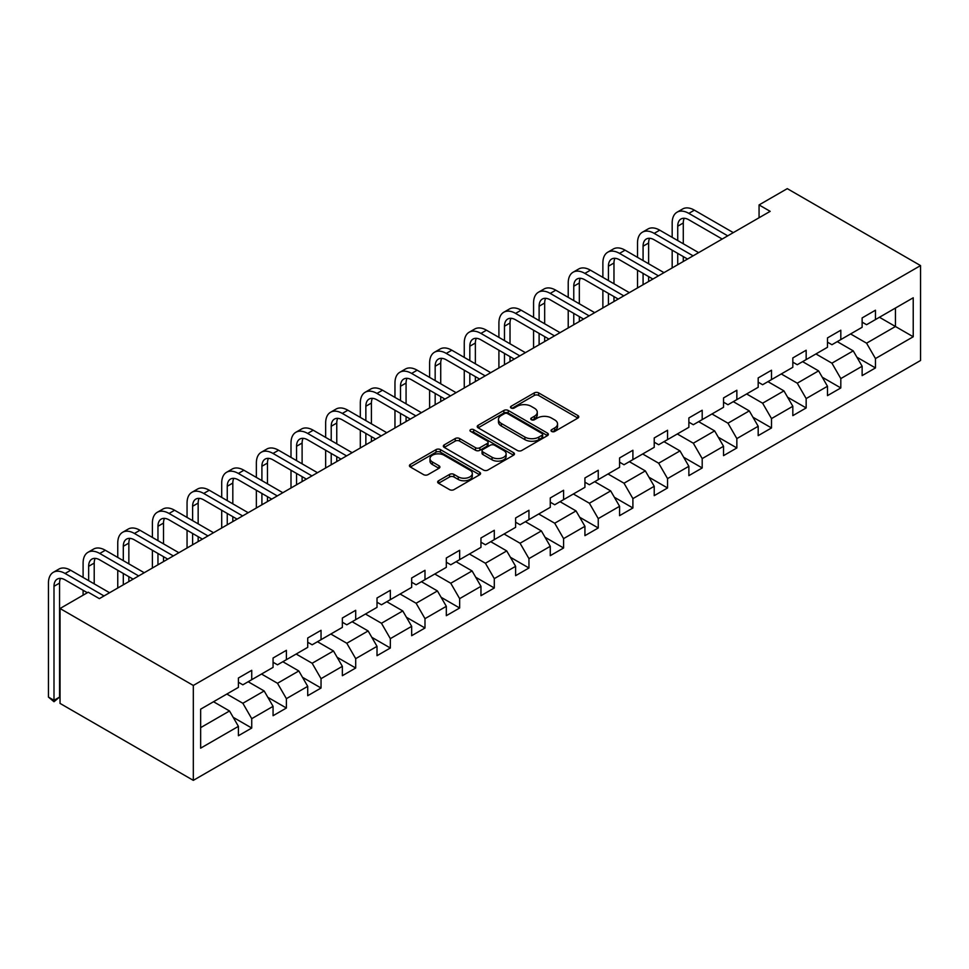 <?xml version="1.0" encoding="UTF-8"?>
<svg xmlns="http://www.w3.org/2000/svg" width="969" height="969" viewBox="0 0 969 969"><rect width="100%" height="100%" fill="white"/><g stroke="black" fill="none" stroke-linecap="round" stroke-linejoin="round"><path stroke-width="1.45" d="M551.664 431.447A2.156 1.248 0 0 0 554.716 431.447L577.887 418.075A3.089 1.781 0 0 0 578.784 416.815A3.089 1.781 0 0 0 577.887 415.556L538.643 392.893A3.089 1.781 0 0 0 534.282 392.893L511.111 406.265A2.156 1.248 0 0 0 510.481 407.15A2.156 1.248 0 0 0 511.111 408.034A2.156 1.248 0 0 0 514.164 408.034L517.167 406.302A9.872 5.693 0 0 1 531.121 406.302L534.391 408.191A9.872 5.693 0 0 1 537.274 412.213A9.872 5.693 0 0 1 534.391 416.246L531.387 417.978A2.156 1.248 0 0 0 530.758 418.862A2.156 1.248 0 0 0 531.387 419.734A2.156 1.248 0 0 0 534.44 419.734L537.444 418.002A9.872 5.693 0 0 1 551.397 418.002L554.668 419.892A9.872 5.693 0 0 1 557.55 423.925A9.872 5.693 0 0 1 554.668 427.947L551.664 429.679A2.156 1.248 0 0 0 551.034 430.563A2.156 1.248 0 0 0 551.664 431.447L551.664 429.679M438.569 480.757A3.089 1.781 0 0 0 437.661 482.017A3.089 1.781 0 0 0 438.569 483.277L449.58 489.636A3.089 1.781 0 0 0 453.94 489.636L479.667 474.774A3.089 1.781 0 0 0 480.563 473.514A3.089 1.781 0 0 0 479.667 472.266L440.423 449.604A3.089 1.781 0 0 0 436.062 449.604L410.323 464.454A3.089 1.781 0 0 0 409.427 465.714A3.089 1.781 0 0 0 410.323 466.973L423.623 474.653A3.089 1.781 0 0 0 427.983 474.653L439.005 468.293A3.089 1.781 0 0 0 439.902 467.034A3.089 1.781 0 0 0 439.005 465.774L432.404 461.971A8.249 4.76 0 0 1 429.994 458.603A8.249 4.76 0 0 1 435.081 454.207A8.249 4.76 0 0 1 444.068 455.236L469.904 470.147A8.249 4.76 0 0 1 472.315 473.514A8.249 4.76 0 0 1 467.228 477.923A8.249 4.76 0 0 1 458.24 476.881L453.94 474.398A3.089 1.781 0 0 0 449.58 474.398L438.569 480.757L438.569 483.277L449.58 476.966L449.58 474.398M920.55 265.591L787.276 188.64L759.066 204.931L770.173 211.339L99.359 598.636L88.252 592.216L60.042 608.508L193.315 685.458L920.55 265.591L920.55 360.492L193.315 780.36L193.315 685.458M517.385 450.488A3.089 1.781 0 0 0 521.746 450.488L547.473 435.626A3.089 1.781 0 0 0 548.369 434.366A3.089 1.781 0 0 0 547.473 433.107L508.228 410.456A3.089 1.781 0 0 0 503.868 410.456L478.141 425.306A3.089 1.781 0 0 0 477.232 426.566A3.089 1.781 0 0 0 478.141 427.826L517.385 450.488M471.479 431.908A2.156 1.248 0 0 1 473.671 432.21L473.671 429.655L513.57 452.68A3.089 1.781 0 0 1 514.466 453.94A3.089 1.781 0 0 1 513.57 455.2L487.843 470.062A3.089 1.781 0 0 1 483.483 470.062L444.238 447.399L444.238 444.88A3.089 1.781 0 0 0 443.33 446.14A3.089 1.781 0 0 0 444.238 447.399M444.238 444.88L455.248 438.521A3.089 1.781 0 0 1 459.609 438.521L475.525 447.714A3.089 1.781 0 0 0 479.885 447.714L487.189 443.499A3.089 1.781 0 0 0 488.085 442.239A3.089 1.781 0 0 0 487.189 440.98L470.619 431.411A2.156 1.248 0 0 1 469.977 430.527A2.156 1.248 0 0 1 471.309 429.376A2.156 1.248 0 0 1 473.671 429.655M233.19 717.326L251.734 728.034L251.734 718.671L273.064 706.353L273.064 715.716L286.388 708.024L286.388 698.661L307.718 686.355L307.718 695.718L321.042 688.014L321.042 678.663L342.36 666.345L342.36 675.708L355.696 668.016L355.696 658.654L377.014 646.347L377.014 655.698L390.337 648.007L390.337 638.644L411.668 626.337L411.668 635.7L424.991 627.997L424.991 618.646L446.321 606.328L446.321 615.69L459.645 607.999L459.645 598.636L480.963 586.33L480.963 595.681L494.299 587.989L494.299 578.626L515.617 566.32L515.617 575.683L528.953 567.991L528.953 558.628L550.271 546.31L550.271 555.673L563.595 547.982L563.595 538.619L584.925 526.312L584.925 535.663L598.248 527.972L598.248 518.609L619.579 506.302L619.579 515.665L632.902 507.974L632.902 498.611L654.22 486.293L654.22 495.656L667.556 487.964L667.556 478.601L688.874 466.295L688.874 475.646L702.198 467.954L702.198 458.591L723.528 446.285L723.528 455.648L736.852 447.957L736.852 438.594L758.182 426.275L758.182 435.638L771.506 427.947L771.506 418.584L792.824 406.277L792.824 415.64L806.16 407.937L806.16 398.574L827.478 386.268L827.478 395.631L840.813 387.939L840.813 378.576L862.131 366.258L862.131 375.621L875.455 367.929L875.455 358.566L913.222 336.764L913.222 297.786L895.453 308.045L895.453 326.505L913.222 336.764M251.734 728.034L238.41 735.725L238.41 726.362L200.644 748.165L200.644 709.175L238.41 687.372L238.41 678.021L251.734 670.318L251.734 679.681L273.064 667.375L273.064 658.012L286.388 650.32L286.388 659.683L307.718 647.365L307.718 638.002L321.042 630.31L321.042 639.673L342.36 627.367L342.36 618.004L355.696 610.3L355.696 619.663L377.014 607.357L377.014 597.994L390.337 590.303L390.337 599.666L411.668 587.347L411.668 577.984L424.991 570.293L424.991 579.656L446.321 567.349L446.321 557.987L459.645 550.283L459.645 559.646L480.963 547.34L480.963 537.977L494.299 530.285L494.299 539.648L515.617 527.33L515.617 517.967L528.953 510.275L528.953 519.638L550.271 507.332L550.271 497.969L563.595 490.266L563.595 499.629L584.925 487.322L584.925 477.959L598.248 470.268L598.248 479.631L619.579 467.312L619.579 457.949L632.902 450.258L632.902 459.621L654.22 447.315L654.22 437.952L667.556 430.248L667.556 439.611L688.874 427.305L688.874 417.942L702.198 410.25L702.198 419.613L723.528 407.295L723.528 397.932L736.852 390.241L736.852 399.603L758.182 387.297L758.182 377.934L771.506 370.231L771.506 379.594L792.824 367.287L792.824 357.924L806.16 350.233L806.16 359.596L827.478 347.277L827.478 337.915L840.813 330.223L840.813 339.586L862.131 327.28L862.131 317.917L875.455 310.213L875.455 319.576L913.222 297.786M248.185 681.74L264.174 690.97L242.856 703.276L226.855 694.046M238.41 682.249L242.856 684.817L251.734 679.681M242.856 703.276L251.734 718.671M264.174 690.97L273.064 706.353M282.839 661.73L298.827 670.96L277.497 683.278L261.509 674.036M273.064 662.239L277.497 664.807L286.388 659.683M277.497 683.278L286.388 698.661M298.827 670.96L307.718 686.355M317.481 641.72L333.481 650.962L312.151 663.268L296.163 654.039M307.718 642.241L312.151 644.797L321.042 639.673M312.151 663.268L321.042 678.663M333.481 650.962L342.36 666.345M352.135 621.723L368.135 630.952L346.805 643.259L330.817 634.029M342.36 622.231L346.805 624.799L355.696 619.663M346.805 643.259L355.696 658.654M368.135 630.952L377.014 646.347M386.788 601.713L402.777 610.942L381.459 623.261L365.458 614.019M377.014 602.221L381.459 604.789L390.337 599.666M381.459 623.261L390.337 638.644M402.777 610.942L411.668 626.337M421.442 581.703L437.431 590.945L416.113 603.251L400.112 594.021M411.668 582.224L416.113 584.779L424.991 579.656M416.113 603.251L424.991 618.646M437.431 590.945L446.321 606.328M456.096 561.705L472.085 570.935L450.755 583.241L434.766 574.011M446.321 562.214L450.755 564.782L459.645 559.646M450.755 583.241L459.645 598.636M472.085 570.935L480.963 586.33M490.738 541.695L506.739 550.925L485.408 563.243L469.42 554.002M480.963 542.204L485.408 544.772L494.299 539.648M485.408 563.243L494.299 578.626M506.739 550.925L515.617 566.32M525.392 521.685L541.38 530.927L520.062 543.234L504.074 534.004M515.617 522.206L520.062 524.762L528.953 519.638M520.062 543.234L528.953 558.628M541.38 530.927L550.271 546.31M560.046 501.688L576.034 510.917L554.716 523.224L538.716 513.994M550.271 502.196L554.716 504.764L563.595 499.629M554.716 523.224L563.595 538.619M576.034 510.917L584.925 526.312M594.7 481.678L610.688 490.908L589.37 503.226L573.369 493.984M584.925 482.187L589.37 484.754L598.248 479.631M589.37 503.226L598.248 518.609M610.688 490.908L619.579 506.302M629.341 461.668L645.342 470.91L624.012 483.216L608.023 473.986M619.579 462.189L624.012 464.757L632.902 459.621M624.012 483.216L632.902 498.611M645.342 470.91L654.22 486.293M663.995 441.67L679.996 450.9L658.666 463.206L642.677 453.976M654.22 442.179L658.666 444.747L667.556 439.611M658.666 463.206L667.556 478.601M679.996 450.9L688.874 466.295M698.649 421.66L714.637 430.89L693.319 443.208L677.319 433.979M688.874 422.169L693.319 424.737L702.198 419.613M693.319 443.208L702.198 458.591M714.637 430.89L723.528 446.285M733.303 401.651L749.291 410.892L727.973 423.199L711.973 413.969M723.528 402.171L727.973 404.739L736.852 399.603M727.973 423.199L736.852 438.594M749.291 410.892L758.182 426.275M767.957 381.653L783.945 390.882L762.615 403.201L746.627 393.959M758.182 382.161L762.615 384.729L771.506 379.594M762.615 403.201L771.506 418.584M783.945 390.882L792.824 406.277M802.598 361.643L818.599 370.873L797.269 383.191L781.28 373.961M792.824 362.152L797.269 364.719L806.16 359.596M797.269 383.191L806.16 398.574M818.599 370.873L827.478 386.268M837.252 341.633L853.241 350.875L831.923 363.181L815.934 353.951M827.478 342.154L831.923 344.722L840.813 339.586M831.923 363.181L840.813 378.576M853.241 350.875L862.131 366.258M879.452 317.275L895.453 326.505L866.577 343.183L850.576 333.942M862.131 322.144L866.577 324.712L875.455 319.576M866.577 343.183L875.455 358.566M60.042 608.508L60.042 703.409L193.315 780.36M759.066 204.931L759.066 217.759M200.644 727.646L229.52 710.98L213.531 701.738M229.52 710.98L238.41 726.362M856.911 357.222L875.455 367.929M822.257 377.232L840.813 387.939M787.615 397.229L806.16 407.937M752.961 417.239L771.506 427.947M718.308 437.249L736.852 447.957M683.654 457.247L702.198 467.954M649 477.257L667.556 487.964M614.358 497.267L632.902 507.974M579.704 517.264L598.248 527.972M545.05 537.274L563.595 547.982M510.397 557.272L528.953 567.991M475.743 577.282L494.299 587.989M441.101 597.292L459.645 607.999M406.447 617.289L424.991 627.997M371.793 637.299L390.337 648.007M337.139 657.309L355.696 668.016M302.498 677.307L321.042 688.014M267.844 697.317L286.388 708.024M552.524 431.75L554.668 430.515A9.872 5.693 0 0 0 557.55 426.493L557.55 423.925M537.274 412.213L537.274 414.78A9.872 5.693 0 0 1 534.391 418.814L532.247 420.037M577.839 418.099L538.643 395.461A3.089 1.781 0 0 0 534.282 395.461L511.971 408.337M547.424 435.65L508.228 413.024A3.089 1.781 0 0 0 503.868 413.024L478.177 427.85M542.022 435.251A2.156 1.248 0 0 0 542.652 434.366A2.156 1.248 0 0 0 542.022 433.494L507.574 413.606A2.156 1.248 0 0 0 504.522 413.606L501.361 415.422A9.872 5.693 0 0 0 498.466 419.456A9.872 5.693 0 0 0 501.361 423.477L524.907 437.08A9.872 5.693 0 0 0 538.861 437.08L542.022 435.251L542.022 437.818A2.156 1.248 0 0 0 542.652 436.934L542.652 434.366M498.466 419.456L498.466 422.024A9.872 5.693 0 0 0 501.361 426.045L501.361 423.477M542.022 437.818L538.861 439.647A9.872 5.693 0 0 1 524.907 439.647L501.361 426.045M444.274 447.424L455.248 441.089L455.248 438.521M488.085 442.239L488.085 444.807A3.089 1.781 0 0 1 487.189 446.067L479.885 450.282A3.089 1.781 0 0 1 475.525 450.282L459.609 441.089A3.089 1.781 0 0 0 455.248 441.089M473.671 432.21L513.522 455.224M492.034 457.247A8.249 4.76 0 0 0 501.021 458.276A8.249 4.76 0 0 0 506.121 453.88A8.249 4.76 0 0 0 503.698 450.512L494.602 445.255A3.089 1.781 0 0 0 490.241 445.255L482.937 449.471A3.089 1.781 0 0 0 482.029 450.73A3.089 1.781 0 0 0 482.937 451.99L492.034 457.247L492.034 459.815A8.249 4.76 0 0 0 501.021 460.844A8.249 4.76 0 0 0 506.121 456.447L506.121 453.88M482.029 450.73L482.029 453.298A3.089 1.781 0 0 0 482.937 454.558L482.937 451.99M492.034 459.815L482.937 454.558M472.315 473.514L472.315 476.082A8.249 4.76 0 0 1 467.228 480.479A8.249 4.76 0 0 1 458.24 479.449L453.94 476.966A3.089 1.781 0 0 0 449.58 476.966M429.994 458.603L429.994 461.171A8.249 4.76 0 0 0 432.404 464.539L432.404 461.971M438.957 468.318L432.404 464.539M479.619 474.798L440.423 452.172A3.089 1.781 0 0 0 436.062 452.172L410.371 466.997M672.171 237.357L672.171 222.991A23.559 13.602 60 0 1 677.052 212.199L682.6 209.001A23.559 13.602 60 0 1 694.385 210.164L733.303 232.633M677.052 212.199A23.559 13.602 60 0 1 688.826 213.374L727.743 235.842M722.196 239.04L688.826 219.781A15.71 9.072 -120 0 0 680.977 219.006A15.71 9.072 -120 0 0 677.731 226.201L677.731 240.554M684.259 218.279A15.71 9.072 -120 0 0 683.278 222.991L683.278 243.764M677.731 253.381L677.731 264.719M683.278 256.591L683.278 261.509M672.171 267.928L672.171 250.172M637.517 257.354L637.517 243.001A23.559 13.602 60 0 1 642.399 232.209L647.958 228.999A23.559 13.602 60 0 1 659.732 230.174L698.649 252.643M642.399 232.209A23.559 13.602 60 0 1 654.184 233.372L693.101 255.84M687.542 259.05L654.184 239.791A15.71 9.072 -120 0 0 646.323 239.016A15.71 9.072 -120 0 0 643.077 246.199L643.077 260.564M649.605 238.289A15.71 9.072 -120 0 0 648.624 243.001L648.624 263.774M643.077 273.391L643.077 284.729M648.624 276.589L648.624 281.519M637.517 287.926L637.517 270.181M602.875 277.364L602.875 262.999A23.559 13.602 60 0 1 607.745 252.219L613.304 249.009A23.559 13.602 60 0 1 625.078 250.172L663.995 272.64M607.745 252.219A23.559 13.602 60 0 1 619.53 253.381L658.448 275.85M652.888 279.06L619.53 259.789A15.71 9.072 -120 0 0 611.681 259.014A15.71 9.072 -120 0 0 608.423 266.209L608.423 280.574M614.964 258.287A15.71 9.072 -120 0 0 613.971 262.999L613.971 283.772M608.423 293.389L608.423 304.726M613.971 296.599L613.971 301.529M602.875 307.936L602.875 290.191M568.222 297.374L568.222 283.009A23.559 13.602 60 0 1 573.103 272.216L578.65 269.019A23.559 13.602 60 0 1 590.436 270.181L629.341 292.65M573.103 272.216A23.559 13.602 60 0 1 584.876 273.391L623.794 295.86M618.234 299.058L584.876 279.799A15.71 9.072 -120 0 0 577.027 279.024A15.71 9.072 -120 0 0 573.769 286.218L573.769 300.572M580.31 278.297A15.71 9.072 -120 0 0 579.329 283.009L579.329 303.781M573.769 313.399L573.769 324.736M579.329 316.609L579.329 321.526M568.222 327.946L568.222 310.189M533.568 317.372L533.568 303.006A23.559 13.602 60 0 1 538.449 292.226L543.997 289.016A23.559 13.602 60 0 1 555.782 290.191L594.7 312.66M538.449 292.226A23.559 13.602 60 0 1 550.222 293.389L589.14 315.858M583.592 319.067L550.222 299.809A15.71 9.072 -120 0 0 542.374 299.033A15.71 9.072 -120 0 0 539.115 306.216L539.115 320.582M545.656 298.307A15.71 9.072 -120 0 0 544.675 303.006L544.675 323.791M539.115 333.409L539.115 344.746M544.675 336.606L544.675 341.536M533.568 347.944L533.568 330.199M498.914 337.382L498.914 323.016A23.559 13.602 60 0 1 503.795 312.236L509.343 309.026A23.559 13.602 60 0 1 521.128 310.189L560.046 332.658M503.795 312.236A23.559 13.602 60 0 1 515.581 313.399L554.486 335.868M548.938 339.077L515.581 319.806A15.71 9.072 -120 0 0 507.72 319.031A15.71 9.072 -120 0 0 504.474 326.226L504.474 340.591M511.002 318.304A15.71 9.072 -120 0 0 510.021 323.016L510.021 343.789M504.474 353.406L504.474 364.744M510.021 356.616L510.021 361.546M498.914 367.954L498.914 350.209M464.26 357.391L464.26 343.026A23.559 13.602 60 0 1 469.141 332.234L474.701 329.036A23.559 13.602 60 0 1 486.474 330.199L525.392 352.668M469.141 332.234A23.559 13.602 60 0 1 480.927 333.409L519.844 355.877M514.285 359.075L480.927 339.816A15.71 9.072 -120 0 0 473.066 339.041A15.71 9.072 -120 0 0 469.82 346.224L469.82 360.589M476.36 338.314A15.71 9.072 -120 0 0 475.367 343.026L475.367 363.799M469.82 373.416L469.82 384.754M475.367 376.626L475.367 381.544M464.26 387.963L464.26 370.206M429.618 377.389L429.618 363.024A23.559 13.602 60 0 1 434.487 352.244L440.047 349.034A23.559 13.602 60 0 1 451.82 350.209L490.738 372.677M434.487 352.244A23.559 13.602 60 0 1 446.273 353.406L485.19 375.875M479.631 379.085L446.273 359.826A15.71 9.072 -120 0 0 438.424 359.051A15.71 9.072 -120 0 0 435.166 366.234L435.166 380.599M441.707 358.324A15.71 9.072 -120 0 0 440.725 363.024L440.725 383.809M435.166 393.426L435.166 404.763M440.725 396.624L440.725 401.554M429.618 407.961L429.618 390.216M394.964 397.399L394.964 383.034A23.559 13.602 60 0 1 399.846 372.253L405.393 369.044A23.559 13.602 60 0 1 417.179 370.206L456.096 392.675M399.846 372.253A23.559 13.602 60 0 1 411.619 373.416L450.537 395.885M444.989 399.095L411.619 379.824A15.71 9.072 -120 0 0 403.77 379.049A15.71 9.072 -120 0 0 400.512 386.243L400.512 400.609M407.053 378.322A15.71 9.072 -120 0 0 406.072 383.034L406.072 403.807M400.512 413.424L400.512 424.761M406.072 416.634L406.072 421.563M394.964 427.971L394.964 410.226M360.311 417.409L360.311 403.043A23.559 13.602 60 0 1 365.192 392.251L370.739 389.053A23.559 13.602 60 0 1 382.525 390.216L421.442 412.685M365.192 392.251A23.559 13.602 60 0 1 376.965 393.426L415.883 415.895M410.335 419.092L376.965 399.834A15.71 9.072 -120 0 0 369.116 399.058A15.71 9.072 -120 0 0 365.858 406.241L365.858 420.607M372.399 398.332A15.71 9.072 -120 0 0 371.418 403.043L371.418 423.816M365.858 433.434L365.858 444.771M371.418 436.644L371.418 441.561M360.311 447.981L360.311 430.224M325.657 437.407L325.657 423.041A23.559 13.602 60 0 1 330.538 412.261L336.098 409.051A23.559 13.602 60 0 1 347.871 410.226L386.788 432.695M330.538 412.261A23.559 13.602 60 0 1 342.323 413.424L381.229 435.893M375.681 439.102L342.323 419.843A15.71 9.072 -120 0 0 334.462 419.068A15.71 9.072 -120 0 0 331.216 426.251L331.216 440.616M337.745 418.342A15.71 9.072 -120 0 0 336.764 423.041L336.764 443.826M331.216 453.444L331.216 464.781M336.764 456.641L336.764 461.571M325.657 467.979L325.657 450.234M291.003 457.416L291.003 443.051A23.559 13.602 60 0 1 295.884 432.271L301.444 429.061A23.559 13.602 60 0 1 313.217 430.224L352.135 452.693M295.884 432.271A23.559 13.602 60 0 1 307.67 433.434L346.587 455.902M341.027 459.112L307.67 439.841A15.71 9.072 -120 0 0 299.809 439.066A15.71 9.072 -120 0 0 296.562 446.261L296.562 460.626M303.103 438.339A15.71 9.072 -120 0 0 302.11 443.051L302.11 463.824M296.562 473.441L296.562 484.779M302.11 476.651L302.11 481.581M291.003 487.988L291.003 470.244M256.361 477.426L256.361 463.061A23.559 13.602 60 0 1 261.242 452.269L266.79 449.071A23.559 13.602 60 0 1 278.575 450.234L317.481 472.702M261.242 452.269A23.559 13.602 60 0 1 273.016 453.444L311.933 475.912M306.374 479.11L273.016 459.851A15.71 9.072 -120 0 0 265.167 459.076A15.71 9.072 -120 0 0 261.909 466.259L261.909 480.624M268.449 458.349A15.71 9.072 -120 0 0 267.468 463.061L267.468 483.834M261.909 493.451L261.909 504.788M267.468 496.661L267.468 501.579M256.361 507.998L256.361 490.241M221.707 497.424L221.707 483.059A23.559 13.602 60 0 1 226.589 472.278L232.136 469.069A23.559 13.602 60 0 1 243.922 470.244L282.839 492.712M226.589 472.278A23.559 13.602 60 0 1 238.362 473.441L277.279 495.91M271.732 499.12L238.362 479.861A15.71 9.072 -120 0 0 230.513 479.074A15.71 9.072 -120 0 0 227.255 486.268L227.255 500.634M233.795 478.359A15.71 9.072 -120 0 0 232.814 483.059L232.814 503.844M227.255 513.461L227.255 524.798M232.814 516.659L232.814 521.588M221.707 527.996L221.707 510.251M187.053 517.434L187.053 503.068A23.559 13.602 60 0 1 191.935 492.288L197.482 489.079A23.559 13.602 60 0 1 209.268 490.241L248.185 512.71M191.935 492.288A23.559 13.602 60 0 1 203.72 493.451L242.625 515.92M237.078 519.13L203.72 499.859A15.71 9.072 -120 0 0 195.859 499.083A15.71 9.072 -120 0 0 192.613 506.278L192.613 520.644M199.142 498.357A15.71 9.072 -120 0 0 198.16 503.068L198.16 523.841M192.613 533.459L192.613 544.796M198.16 536.669L198.16 541.598M187.053 548.006L187.053 530.261M152.399 537.444L152.399 523.078A23.559 13.602 60 0 1 157.281 512.286L162.84 509.088A23.559 13.602 60 0 1 174.614 510.251L213.531 532.72M157.281 512.286A23.559 13.602 60 0 1 169.066 513.461L207.984 535.93M202.424 539.127L169.066 519.868A15.71 9.072 -120 0 0 161.205 519.093A15.71 9.072 -120 0 0 157.959 526.276L157.959 540.641M164.488 518.367A15.71 9.072 -120 0 0 163.507 523.078L163.507 543.851M157.959 553.469L157.959 564.806M163.507 556.678L163.507 561.596M152.399 568.016L152.399 550.259M117.758 557.441L117.758 543.076A23.559 13.602 60 0 1 122.627 532.296L128.187 529.086A23.559 13.602 60 0 1 139.96 530.261L178.877 552.73M122.627 532.296A23.559 13.602 60 0 1 134.412 533.459L173.33 555.927M167.77 559.137L134.412 539.878A15.71 9.072 -120 0 0 126.564 539.091A15.71 9.072 -120 0 0 123.305 546.286L123.305 560.651M129.846 538.376A15.71 9.072 -120 0 0 128.853 543.076L128.853 563.861M123.305 573.478L123.305 584.816M128.853 576.676L128.853 581.606M117.758 588.013L117.758 570.269M83.104 577.451L83.104 563.086A23.559 13.602 60 0 1 87.985 552.306L93.533 549.096A23.559 13.602 60 0 1 105.318 550.259L144.224 572.727M87.985 552.306A23.559 13.602 60 0 1 99.759 553.469L138.676 575.937M133.128 579.147L99.759 559.876A15.71 9.072 -120 0 0 91.91 559.101A15.71 9.072 -120 0 0 88.651 566.296L88.651 580.661M95.192 558.374A15.71 9.072 -120 0 0 94.211 563.086L94.211 583.859M83.104 595.196L83.104 590.278M87.367 592.737L65.105 579.886A15.71 9.072 -120 0 0 57.256 579.111A15.71 9.072 -120 0 0 53.998 586.293L53.998 700.308L48.45 697.099L48.45 583.096A23.559 13.602 60 0 1 53.331 572.304L58.879 569.106A23.559 13.602 60 0 1 70.664 570.269L109.582 592.737M53.331 572.304A23.559 13.602 60 0 1 65.105 573.478L104.022 595.947M60.538 578.384A15.71 9.072 -120 0 0 59.557 583.096L59.557 697.099L53.998 700.308L53.998 701.713L48.45 697.099M59.557 697.099L53.998 701.713M554.668 430.515L554.668 427.947M531.387 419.734L531.387 417.978M534.391 418.814L534.391 416.246M511.111 408.034L511.111 406.265M534.282 395.461L534.282 392.893M538.643 395.461L538.643 392.893M577.887 418.075L577.887 415.556M478.141 427.826L478.141 425.306M503.868 413.024L503.868 410.456M508.228 413.024L508.228 410.456M547.473 435.626L547.473 433.107M524.907 439.647L524.907 437.08M538.861 439.647L538.861 437.08M459.609 441.089L459.609 438.521M475.525 450.282L475.525 447.714M479.885 450.282L479.885 447.714M487.189 446.067L487.189 443.499M513.57 455.2L513.57 452.68M453.94 476.966L453.94 474.398M458.24 479.449L458.24 476.881M439.005 468.293L439.005 465.774M410.323 466.973L410.323 464.454M436.062 452.172L436.062 449.604M440.423 452.172L440.423 449.604M479.667 474.774L479.667 472.266M694.385 210.164L688.826 213.374M683.278 222.991L677.731 226.201M659.732 230.174L654.184 233.372M648.624 243.001L643.077 246.199M625.078 250.172L619.53 253.381M613.971 262.999L608.423 266.209M590.436 270.181L584.876 273.391M579.329 283.009L573.769 286.218M555.782 290.191L550.222 293.389M544.675 303.006L539.115 306.216M521.128 310.189L515.581 313.399M510.021 323.016L504.474 326.226M486.474 330.199L480.927 333.409M475.367 343.026L469.82 346.224M451.82 350.209L446.273 353.406M440.725 363.024L435.166 366.234M417.179 370.206L411.619 373.416M406.072 383.034L400.512 386.243M382.525 390.216L376.965 393.426M371.418 403.043L365.858 406.241M347.871 410.226L342.323 413.424M336.764 423.041L331.216 426.251M313.217 430.224L307.67 433.434M302.11 443.051L296.562 446.261M278.575 450.234L273.016 453.444M267.468 463.061L261.909 466.259M243.922 470.244L238.362 473.441M232.814 483.059L227.255 486.268M209.268 490.241L203.72 493.451M198.16 503.068L192.613 506.278M174.614 510.251L169.066 513.461M163.507 523.078L157.959 526.276M139.96 530.261L134.412 533.459M128.853 543.076L123.305 546.286M105.318 550.259L99.759 553.469M94.211 563.086L88.651 566.296M70.664 570.269L65.105 573.478M59.557 583.096L53.998 586.293"/></g></svg>
